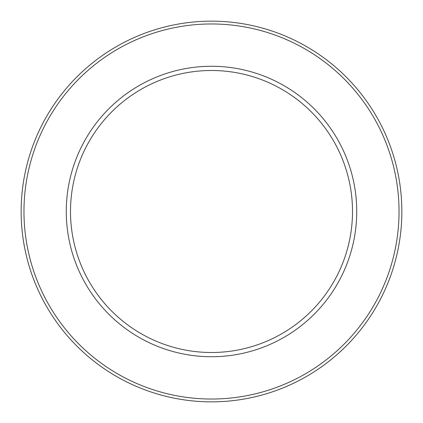 <?xml version="1.0" encoding="UTF-8"?>
<svg xmlns="http://www.w3.org/2000/svg" width="423" height="423" viewBox="0 0 423 423"><rect width="100%" height="100%" fill="white"/><g stroke="black" fill="none" stroke-linecap="round" stroke-linejoin="round"><path stroke-width="0.63" d="M211.5 70.498A141.002 141.002 0 0 0 70.498 211.5A141.002 141.002 0 0 0 211.5 352.502A141.002 141.002 0 0 0 352.502 211.5A141.002 141.002 0 0 0 211.5 70.498M211.5 356.732A145.232 145.232 0 0 0 356.732 211.5A145.232 145.232 0 0 0 211.5 66.268A145.232 145.232 0 0 0 66.268 211.5A145.232 145.232 0 0 0 211.5 356.732M211.5 399.032A187.532 187.532 0 0 0 399.032 211.5A187.532 187.532 0 0 0 211.5 23.968A187.532 187.532 0 0 0 23.968 211.5A187.532 187.532 0 0 0 211.5 399.032M211.5 401.85A190.35 190.35 0 0 0 401.85 211.5A190.35 190.35 0 0 0 211.5 21.15A190.35 190.35 0 0 0 21.15 211.5A190.35 190.35 0 0 0 211.5 401.85"/></g></svg>
